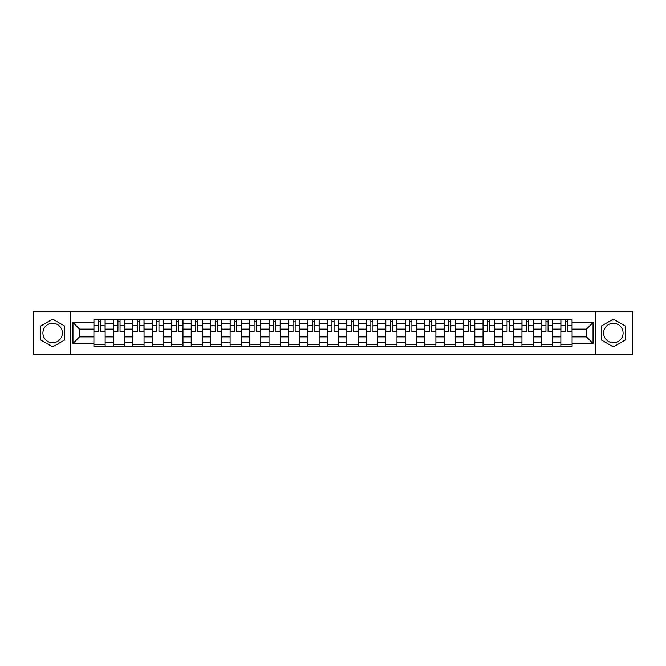 <?xml version="1.0" encoding="UTF-8"?>
<svg xmlns="http://www.w3.org/2000/svg" width="666" height="666" viewBox="0 0 666 666"><rect width="100%" height="100%" fill="white"/><g stroke="black" fill="none" stroke-linecap="round" stroke-linejoin="round"><path stroke-width="1" d="M52.631 342.732A9.732 9.732 0 0 1 42.907 333A9.732 9.732 0 0 1 52.631 323.268A9.732 9.732 0 0 1 62.363 333A9.732 9.732 0 0 1 52.631 342.732M613.369 342.732A9.732 9.732 0 0 1 603.637 333A9.732 9.732 0 0 1 613.369 323.268A9.732 9.732 0 0 1 623.093 333A9.732 9.732 0 0 1 613.369 342.732M595.537 354.387L632.7 354.387L632.7 311.613L33.3 311.613L33.3 354.387L595.537 354.387L595.537 311.613M113.37 346.403L113.37 323.393L105.136 323.393L105.136 346.403M105.136 323.393L105.136 319.597M113.37 323.393L113.37 319.597M124.592 319.597L124.592 346.403M132.825 346.403L132.825 319.597M144.047 319.597L144.047 346.403M152.281 346.403L152.281 319.597M163.503 319.597L163.503 346.403M171.736 346.403L171.736 319.597M182.967 319.597L182.967 346.403M191.192 346.403L191.192 319.597M202.422 319.597L202.422 346.403M210.647 346.403L210.647 319.597M221.878 319.597L221.878 346.403M230.103 346.403L230.103 319.597M241.333 319.597L241.333 346.403M249.567 346.403L249.567 319.597M260.789 319.597L260.789 346.403M269.022 346.403L269.022 319.597M280.244 319.597L280.244 346.403M288.478 346.403L288.478 319.597M299.7 319.597L299.7 346.403M307.933 346.403L307.933 319.597M319.156 319.597L319.156 346.403M327.389 346.403L327.389 319.597M338.611 319.597L338.611 346.403M346.844 346.403L346.844 319.597M358.067 319.597L358.067 346.403M366.3 346.403L366.3 319.597M377.522 319.597L377.522 346.403M385.756 346.403L385.756 319.597M396.978 319.597L396.978 346.403M405.211 346.403L405.211 319.597M416.433 319.597L416.433 346.403M424.667 346.403L424.667 319.597M435.897 319.597L435.897 346.403M444.122 346.403L444.122 319.597M455.353 319.597L455.353 346.403M463.578 346.403L463.578 319.597M474.808 319.597L474.808 346.403M483.033 346.403L483.033 319.597M494.264 319.597L494.264 346.403M502.497 346.403L502.497 319.597M513.719 319.597L513.719 346.403M521.953 346.403L521.953 319.597M533.175 319.597L533.175 346.403M541.408 346.403L541.408 319.597M552.63 319.597L552.63 346.403M560.864 346.403L560.864 319.597M560.864 336.863L552.63 336.863M541.408 336.863L533.175 336.863M521.953 336.863L513.719 336.863M502.497 336.863L494.264 336.863M483.033 336.863L474.808 336.863M463.578 336.863L455.353 336.863M444.122 336.863L435.897 336.863M424.667 336.863L416.433 336.863M405.211 336.863L396.978 336.863M385.756 336.863L377.522 336.863M366.3 336.863L358.067 336.863M346.844 336.863L338.611 336.863M327.389 336.863L319.156 336.863M307.933 336.863L299.7 336.863M288.478 336.863L280.244 336.863M269.022 336.863L260.789 336.863M249.567 336.863L241.333 336.863M230.103 336.863L221.878 336.863M210.647 336.863L202.422 336.863M191.192 336.863L182.967 336.863M171.736 336.863L163.503 336.863M152.281 336.863L144.047 336.863M132.825 336.863L124.592 336.863M113.37 336.863L105.136 336.863M560.864 329.137L552.63 329.137M541.408 329.137L533.175 329.137M521.953 329.137L513.719 329.137M502.497 329.137L494.264 329.137M483.033 329.137L474.808 329.137M463.578 329.137L455.353 329.137M444.122 329.137L435.897 329.137M424.667 329.137L416.433 329.137M405.211 329.137L396.978 329.137M385.756 329.137L377.522 329.137M366.3 329.137L358.067 329.137M346.844 329.137L338.611 329.137M327.389 329.137L319.156 329.137M307.933 329.137L299.7 329.137M288.478 329.137L280.244 329.137M269.022 329.137L260.789 329.137M249.567 329.137L241.333 329.137M230.103 329.137L221.878 329.137M210.647 329.137L202.422 329.137M191.192 329.137L182.967 329.137M171.736 329.137L163.503 329.137M152.281 329.137L144.047 329.137M132.825 329.137L124.592 329.137M113.37 329.137L105.136 329.137M79.57 336.863L93.914 336.863L93.914 329.137L79.57 329.137L79.57 336.863L72.96 343.473L72.96 322.527L93.914 322.527L93.914 329.137M572.086 329.137L572.086 336.863L586.43 336.863L586.43 329.137L572.086 329.137L572.086 319.597L93.914 319.597L93.914 322.527M572.086 322.527L593.04 322.527L593.04 343.473L572.086 343.473L572.086 336.863M93.914 336.863L93.914 346.403L572.086 346.403L572.086 343.473M93.914 343.473L72.96 343.473M70.463 354.387L70.463 311.613M64.669 326.049L52.631 319.106L40.593 326.049L40.593 339.951L52.631 346.894L64.669 339.951L64.669 326.049M625.407 326.049L613.369 319.106L601.331 326.049L601.331 339.951L613.369 346.894L625.407 339.951L625.407 326.049M105.136 344.538L93.914 344.538M98.468 321.462L100.583 321.462M124.592 344.538L113.37 344.538M117.924 321.462L120.038 321.462M144.047 344.538L132.825 344.538M137.379 321.462L139.502 321.462M163.503 344.538L152.281 344.538M156.835 321.462L158.958 321.462M182.967 344.538L171.736 344.538M176.29 321.462L178.413 321.462M202.422 344.538L191.192 344.538M195.746 321.462L197.869 321.462M221.878 344.538L210.647 344.538M215.201 321.462L217.324 321.462M241.333 344.538L230.103 344.538M234.657 321.462L236.78 321.462M260.789 344.538L249.567 344.538M254.112 321.462L256.235 321.462M280.244 344.538L269.022 344.538M273.568 321.462L275.691 321.462M299.7 344.538L288.478 344.538M293.032 321.462L295.146 321.462M319.156 344.538L307.933 344.538M312.487 321.462L314.602 321.462M338.611 344.538L327.389 344.538M331.943 321.462L334.057 321.462M358.067 344.538L346.844 344.538M351.398 321.462L353.513 321.462M377.522 344.538L366.3 344.538M370.854 321.462L372.968 321.462M396.978 344.538L385.756 344.538M390.309 321.462L392.432 321.462M416.433 344.538L405.211 344.538M409.765 321.462L411.888 321.462M435.897 344.538L424.667 344.538M429.22 321.462L431.343 321.462M455.353 344.538L444.122 344.538M448.676 321.462L450.799 321.462M474.808 344.538L463.578 344.538M468.131 321.462L470.254 321.462M494.264 344.538L483.033 344.538M487.587 321.462L489.71 321.462M513.719 344.538L502.497 344.538M507.042 321.462L509.165 321.462M533.175 344.538L521.953 344.538M526.498 321.462L528.621 321.462M552.63 344.538L541.408 344.538M545.962 321.462L548.076 321.462M572.086 344.538L560.864 344.538M565.417 321.462L567.532 321.462M72.96 322.527L79.57 329.137M586.43 336.863L593.04 343.473M586.43 329.137L593.04 322.527M100.583 331.135L105.078 331.135L105.078 331.568L100.583 331.568L100.583 319.713L105.078 319.713L102.581 319.713M105.078 331.135L105.078 319.713M98.468 321.337L100.583 321.337M102.398 319.713L93.973 319.713L93.973 331.568L98.468 331.568L98.468 319.713L96.653 319.713M120.038 331.135L124.534 331.135L124.534 331.568L120.038 331.568L120.038 319.713L124.534 319.713L122.036 319.713M124.534 331.135L124.534 319.713M117.924 321.337L120.038 321.337M121.853 319.713L113.428 319.713L113.428 331.568L117.924 331.568L117.924 319.713L116.117 319.713M139.502 331.135L143.989 331.135L143.989 331.568L139.502 331.568L139.502 319.713L143.989 319.713L141.492 319.713M143.989 331.135L143.989 319.713M137.379 321.337L139.502 321.337M141.309 319.713L132.892 319.713L132.892 331.568L137.379 331.568L137.379 319.713L135.573 319.713M158.958 331.135L163.445 331.135L163.445 331.568L158.958 331.568L158.958 319.713L163.445 319.713L160.947 319.713M163.445 331.135L163.445 319.713M156.835 321.337L158.958 321.337M160.764 319.713L152.347 319.713L152.347 331.568L156.835 331.568L156.835 319.713L155.028 319.713M178.413 331.135L182.9 331.135L182.9 331.568L178.413 331.568L178.413 319.713L182.9 319.713L180.403 319.713M182.9 331.135L182.9 319.713M176.29 321.337L178.413 321.337M180.22 319.713L171.803 319.713L171.803 331.568L176.29 331.568L176.29 319.713L174.484 319.713M197.869 331.135L202.356 331.135L202.356 331.568L197.869 331.568L197.869 319.713L202.356 319.713L199.858 319.713M202.356 331.135L202.356 319.713M195.746 321.337L197.869 321.337M199.675 319.713L191.259 319.713L191.259 331.568L195.746 331.568L195.746 319.713L193.939 319.713M217.324 331.135L221.811 331.135L221.811 331.568L217.324 331.568L217.324 319.713L221.811 319.713L219.322 319.713M221.811 331.135L221.811 319.713M215.201 321.337L217.324 321.337M219.131 319.713L210.714 319.713L210.714 331.568L215.201 331.568L215.201 319.713L213.395 319.713M236.78 331.135L241.267 331.135L241.267 331.568L236.78 331.568L236.78 319.713L241.267 319.713L238.778 319.713M241.267 331.135L241.267 319.713M234.657 321.337L236.78 321.337M238.586 319.713L230.17 319.713L230.17 331.568L234.657 331.568L234.657 319.713L232.85 319.713M256.235 331.135L260.722 331.135L260.722 331.568L256.235 331.568L256.235 319.713L260.722 319.713L258.233 319.713M260.722 331.135L260.722 319.713M254.112 321.337L256.235 321.337M258.042 319.713L249.625 319.713L249.625 331.568L254.112 331.568L254.112 319.713L252.306 319.713M275.691 331.135L280.178 331.135L280.178 331.568L275.691 331.568L275.691 319.713L280.178 319.713L277.689 319.713M280.178 331.135L280.178 319.713M273.568 321.337L275.691 321.337M277.497 319.713L269.081 319.713L269.081 331.568L273.568 331.568L273.568 319.713L271.761 319.713M295.146 331.135L299.642 331.135L299.642 331.568L295.146 331.568L295.146 319.713L299.642 319.713L297.144 319.713M299.642 331.135L299.642 319.713M293.032 321.337L295.146 321.337M296.953 319.713L288.536 319.713L288.536 331.568L293.032 331.568L293.032 319.713L291.217 319.713M314.602 331.135L319.097 331.135L319.097 331.568L314.602 331.568L314.602 319.713L319.097 319.713L316.6 319.713M319.097 331.135L319.097 319.713M312.487 321.337L314.602 321.337M316.408 319.713L307.992 319.713L307.992 331.568L312.487 331.568L312.487 319.713L310.672 319.713M334.057 331.135L338.553 331.135L338.553 331.568L334.057 331.568L334.057 319.713L338.553 319.713L336.055 319.713M338.553 331.135L338.553 319.713M331.943 321.337L334.057 321.337M335.872 319.713L327.447 319.713L327.447 331.568L331.943 331.568L331.943 319.713L330.128 319.713M353.513 331.135L358.008 331.135L358.008 331.568L353.513 331.568L353.513 319.713L358.008 319.713L355.511 319.713M358.008 331.135L358.008 319.713M351.398 321.337L353.513 321.337M355.328 319.713L346.903 319.713L346.903 331.568L351.398 331.568L351.398 319.713L349.592 319.713M372.968 331.135L377.464 331.135L377.464 331.568L372.968 331.568L372.968 319.713L377.464 319.713L374.966 319.713M377.464 331.135L377.464 319.713M370.854 321.337L372.968 321.337M374.783 319.713L366.358 319.713L366.358 331.568L370.854 331.568L370.854 319.713L369.047 319.713M392.432 331.135L396.919 331.135L396.919 331.568L392.432 331.568L392.432 319.713L396.919 319.713L394.422 319.713M396.919 331.135L396.919 319.713M390.309 321.337L392.432 321.337M394.239 319.713L385.822 319.713L385.822 331.568L390.309 331.568L390.309 319.713L388.503 319.713M411.888 331.135L416.375 331.135L416.375 331.568L411.888 331.568L411.888 319.713L416.375 319.713L413.877 319.713M416.375 331.135L416.375 319.713M409.765 321.337L411.888 321.337M413.694 319.713L405.278 319.713L405.278 331.568L409.765 331.568L409.765 319.713L407.958 319.713M431.343 331.135L435.83 331.135L435.83 331.568L431.343 331.568L431.343 319.713L435.83 319.713L433.333 319.713M435.83 331.135L435.83 319.713M429.22 321.337L431.343 321.337M433.15 319.713L424.733 319.713L424.733 331.568L429.22 331.568L429.22 319.713L427.414 319.713M450.799 331.135L455.286 331.135L455.286 331.568L450.799 331.568L450.799 319.713L455.286 319.713L452.797 319.713M455.286 331.135L455.286 319.713M448.676 321.337L450.799 321.337M452.605 319.713L444.189 319.713L444.189 331.568L448.676 331.568L448.676 319.713L446.869 319.713M470.254 331.135L474.741 331.135L474.741 331.568L470.254 331.568L470.254 319.713L474.741 319.713L472.252 319.713M474.741 331.135L474.741 319.713M468.131 321.337L470.254 321.337M472.061 319.713L463.644 319.713L463.644 331.568L468.131 331.568L468.131 319.713L466.325 319.713M489.71 331.135L494.197 331.135L494.197 331.568L489.71 331.568L489.71 319.713L494.197 319.713L491.708 319.713M494.197 331.135L494.197 319.713M487.587 321.337L489.71 321.337M491.516 319.713L483.1 319.713L483.1 331.568L487.587 331.568L487.587 319.713L485.78 319.713M509.165 331.135L513.653 331.135L513.653 331.568L509.165 331.568L509.165 319.713L513.653 319.713L511.163 319.713M513.653 331.135L513.653 319.713M507.042 321.337L509.165 321.337M510.972 319.713L502.555 319.713L502.555 331.568L507.042 331.568L507.042 319.713L505.236 319.713M528.621 331.135L533.108 331.135L533.108 331.568L528.621 331.568L528.621 319.713L533.108 319.713L530.619 319.713M533.108 331.135L533.108 319.713M526.498 321.337L528.621 321.337M530.427 319.713L522.011 319.713L522.011 331.568L526.498 331.568L526.498 319.713L524.691 319.713M548.076 331.135L552.572 331.135L552.572 331.568L548.076 331.568L548.076 319.713L552.572 319.713L550.074 319.713M552.572 331.135L552.572 319.713M545.962 321.337L548.076 321.337M549.883 319.713L541.466 319.713L541.466 331.568L545.962 331.568L545.962 319.713L544.147 319.713M567.532 331.135L572.027 331.135L572.027 331.568L567.532 331.568L567.532 319.713L572.027 319.713L569.53 319.713M572.027 331.135L572.027 319.713M565.417 321.337L567.532 321.337M569.347 319.713L560.922 319.713L560.922 331.568L565.417 331.568L565.417 319.713L563.602 319.713M541.408 323.393L533.175 323.393M521.953 323.393L513.719 323.393M502.497 323.393L494.264 323.393M483.033 323.393L474.808 323.393M463.578 323.393L455.353 323.393M444.122 323.393L435.897 323.393M424.667 323.393L416.433 323.393M405.211 323.393L396.978 323.393M385.756 323.393L377.522 323.393M366.3 323.393L358.067 323.393M346.844 323.393L338.611 323.393M327.389 323.393L319.156 323.393M307.933 323.393L299.7 323.393M288.478 323.393L280.244 323.393M269.022 323.393L260.789 323.393M249.567 323.393L241.333 323.393M230.103 323.393L221.878 323.393M210.647 323.393L202.422 323.393M191.192 323.393L182.967 323.393M171.736 323.393L163.503 323.393M152.281 323.393L144.047 323.393M132.825 323.393L124.592 323.393M560.864 323.393L552.63 323.393M541.408 342.607L533.175 342.607M521.953 342.607L513.719 342.607M502.497 342.607L494.264 342.607M483.033 342.607L474.808 342.607M463.578 342.607L455.353 342.607M444.122 342.607L435.897 342.607M424.667 342.607L416.433 342.607M405.211 342.607L396.978 342.607M385.756 342.607L377.522 342.607M366.3 342.607L358.067 342.607M346.844 342.607L338.611 342.607M327.389 342.607L319.156 342.607M307.933 342.607L299.7 342.607M288.478 342.607L280.244 342.607M269.022 342.607L260.789 342.607M249.567 342.607L241.333 342.607M230.103 342.607L221.878 342.607M210.647 342.607L202.422 342.607M191.192 342.607L182.967 342.607M171.736 342.607L163.503 342.607M152.281 342.607L144.047 342.607M132.825 342.607L124.592 342.607M113.37 342.607L105.136 342.607M560.864 342.607L552.63 342.607M100.583 325.774L105.078 325.774M93.973 331.135L98.468 331.135M93.973 325.774L98.468 325.774M120.038 325.774L124.534 325.774M113.428 331.135L117.924 331.135M113.428 325.774L117.924 325.774M139.502 325.774L143.989 325.774M132.892 331.135L137.379 331.135M132.892 325.774L137.379 325.774M158.958 325.774L163.445 325.774M152.347 331.135L156.835 331.135M152.347 325.774L156.835 325.774M178.413 325.774L182.9 325.774M171.803 331.135L176.29 331.135M171.803 325.774L176.29 325.774M197.869 325.774L202.356 325.774M191.259 331.135L195.746 331.135M191.259 325.774L195.746 325.774M217.324 325.774L221.811 325.774M210.714 331.135L215.201 331.135M210.714 325.774L215.201 325.774M236.78 325.774L241.267 325.774M230.17 331.135L234.657 331.135M230.17 325.774L234.657 325.774M256.235 325.774L260.722 325.774M249.625 331.135L254.112 331.135M249.625 325.774L254.112 325.774M275.691 325.774L280.178 325.774M269.081 331.135L273.568 331.135M269.081 325.774L273.568 325.774M295.146 325.774L299.642 325.774M288.536 331.135L293.032 331.135M288.536 325.774L293.032 325.774M314.602 325.774L319.097 325.774M307.992 331.135L312.487 331.135M307.992 325.774L312.487 325.774M334.057 325.774L338.553 325.774M327.447 331.135L331.943 331.135M327.447 325.774L331.943 325.774M353.513 325.774L358.008 325.774M346.903 331.135L351.398 331.135M346.903 325.774L351.398 325.774M372.968 325.774L377.464 325.774M366.358 331.135L370.854 331.135M366.358 325.774L370.854 325.774M392.432 325.774L396.919 325.774M385.822 331.135L390.309 331.135M385.822 325.774L390.309 325.774M411.888 325.774L416.375 325.774M405.278 331.135L409.765 331.135M405.278 325.774L409.765 325.774M431.343 325.774L435.83 325.774M424.733 331.135L429.22 331.135M424.733 325.774L429.22 325.774M450.799 325.774L455.286 325.774M444.189 331.135L448.676 331.135M444.189 325.774L448.676 325.774M470.254 325.774L474.741 325.774M463.644 331.135L468.131 331.135M463.644 325.774L468.131 325.774M489.71 325.774L494.197 325.774M483.1 331.135L487.587 331.135M483.1 325.774L487.587 325.774M509.165 325.774L513.653 325.774M502.555 331.135L507.042 331.135M502.555 325.774L507.042 325.774M528.621 325.774L533.108 325.774M522.011 331.135L526.498 331.135M522.011 325.774L526.498 325.774M548.076 325.774L552.572 325.774M541.466 331.135L545.962 331.135M541.466 325.774L545.962 325.774M567.532 325.774L572.027 325.774M560.922 331.135L565.417 331.135M560.922 325.774L565.417 325.774"/></g></svg>
